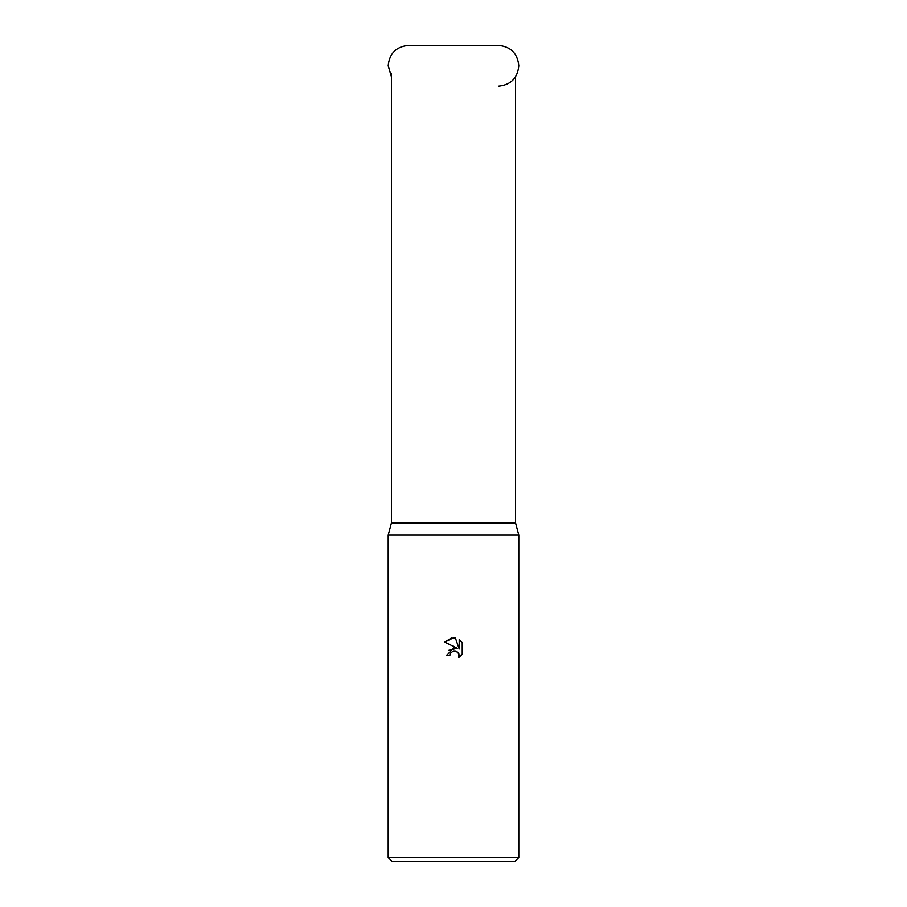 <?xml version="1.0" encoding="UTF-8"?>
<svg xmlns="http://www.w3.org/2000/svg" width="907" height="907" viewBox="0 0 907 907"><rect width="100%" height="100%" fill="white"/><g stroke="black" fill="none" stroke-linecap="round" stroke-linejoin="round"><path stroke-width="1.36" d="M391.439 73.206L391.439 522.885L515.561 522.885L518.804 535.13L518.804 857.568L388.196 857.568L392.278 861.65L514.722 861.65L518.804 857.568M391.439 522.885L388.196 535.13L518.804 535.13M453.205 650.965L450.325 653.369L449.827 655.5L446.743 655.5L453.5 647.779L457.241 648.233L444.77 642.088L453.5 637.78L455.393 637.984L459.203 648.958L459.203 639.56L462.23 642.621L462.23 654.208L458.715 657.575L459.214 655.478L457.842 652.156L453.5 650.897L455.824 650.965M449.827 655.5L450.144 653.788M456.142 651.067L458.863 653.675L458.715 657.575L462.23 654.208M457.241 648.233L448.682 650.33M450.325 653.369L453.183 650.977M462.23 642.621L459.203 639.56M455.393 637.984L453.5 637.78M451.482 637.938L444.77 642.088M498.397 86.165C510.788 84.952 517.591 78.149 518.804 65.758C517.591 53.366 510.788 46.563 498.397 45.35L408.603 45.35C396.212 46.563 389.409 53.366 388.196 65.758L391.439 76.789M515.561 76.789L515.561 522.885M388.196 535.13L388.196 857.568"/></g></svg>
